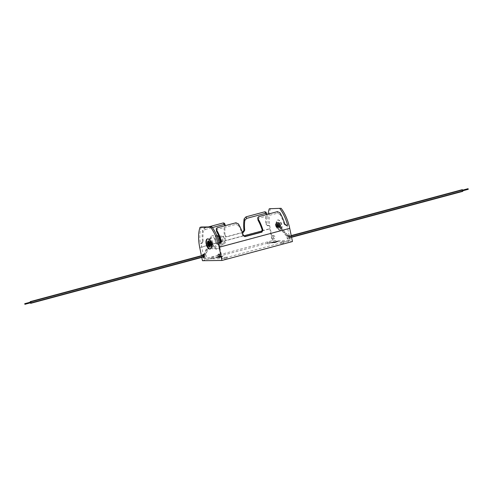 <?xml version="1.0" encoding="UTF-8"?>
<svg xmlns="http://www.w3.org/2000/svg" width="493" height="493" viewBox="0 0 493 493"><rect width="100%" height="100%" fill="white"/><g stroke="black" fill="none" stroke-linecap="round" stroke-linejoin="round"><path stroke-width="0.37" stroke-dasharray="2.46 1.85" d="M277.602 225.122A2.712 1.294 -105 0 0 279.63 227.729A2.712 1.294 -105 0 0 280.252 225.091A2.712 1.294 -105 0 0 278.225 222.485A2.712 1.294 -105 0 0 277.602 225.122M279.506 225.332A3.057 1.454 75 0 1 278.804 228.296A3.057 1.454 75 0 1 276.524 225.369A3.057 1.454 75 0 1 277.226 222.398A3.057 1.454 75 0 1 279.506 225.332M279.919 225.091A2.034 0.968 75 0 1 279.451 227.07A2.034 0.968 75 0 1 277.935 225.116A2.034 0.968 75 0 1 278.397 223.138A2.034 0.968 75 0 1 279.919 225.091A2.034 0.968 -105 0 0 278.397 223.138A2.034 0.968 -105 0 0 277.935 225.116A2.034 0.968 -105 0 0 279.451 227.07A2.034 0.968 -105 0 0 279.919 225.091M279.007 225.338A2.034 0.968 75 0 1 278.545 227.316A2.034 0.968 75 0 1 277.023 225.363A2.034 0.968 75 0 1 277.485 223.384A2.034 0.968 75 0 1 279.007 225.338A2.034 0.968 -105 0 0 277.485 223.384A2.034 0.968 -105 0 0 277.023 225.363A2.034 0.968 -105 0 0 278.545 227.316A2.034 0.968 -105 0 0 279.007 225.338M219.86 256.662A1.695 0.807 -105 0 0 220.679 257.173A1.695 0.807 -105 0 0 221.067 255.528A1.695 0.807 -105 0 0 219.798 253.901A1.695 0.807 -105 0 0 219.348 254.752M202.654 256.064A1.695 0.807 -105 0 0 203.048 257.087A1.695 0.807 75 0 1 202.654 256.064A1.695 0.807 75 0 1 202.586 255.38A1.695 0.807 -105 0 0 202.654 256.064M203.923 255.725A1.695 0.807 -105 0 0 205.193 257.352A1.695 0.807 -105 0 0 205.581 255.707A1.695 0.807 -105 0 0 204.312 254.074A1.695 0.807 -105 0 0 203.923 255.725M287.419 237.293A1.695 0.807 -105 0 0 288.688 238.926A1.695 0.807 -105 0 0 289.077 237.275A1.695 0.807 -105 0 0 287.807 235.648A1.695 0.807 -105 0 0 287.419 237.293M288.688 236.954A1.695 0.807 -105 0 0 289.958 238.581A1.695 0.807 -105 0 0 290.346 236.936A1.695 0.807 -105 0 0 289.077 235.309A1.695 0.807 -105 0 0 288.688 236.954A1.695 0.807 -105 0 0 289.958 238.581A1.695 0.807 -105 0 0 290.346 236.936A1.695 0.807 -105 0 0 289.077 235.309A1.695 0.807 -105 0 0 288.688 236.954M271.933 237.472A1.695 0.807 -105 0 0 273.202 239.099A1.695 0.807 -105 0 0 273.59 237.453A1.695 0.807 -105 0 0 272.321 235.827A1.695 0.807 -105 0 0 271.933 237.472M273.202 237.133A1.695 0.807 -105 0 0 274.472 238.76A1.695 0.807 -105 0 0 274.86 237.115A1.695 0.807 -105 0 0 273.59 235.481A1.695 0.807 -105 0 0 273.202 237.133M273.11 242.001A3.396 0.364 -11.7 0 0 271.446 242.673A3.396 0.364 -11.7 0 0 276.425 241.964A3.396 0.364 -11.7 0 0 278.089 241.293A3.396 0.364 -11.7 0 0 273.11 242.001M273.165 242.266A3.396 0.364 -11.7 0 0 271.501 242.938A3.396 0.364 -11.7 0 0 276.481 242.229A3.396 0.364 -11.7 0 0 278.144 241.558A3.396 0.364 -11.7 0 0 273.165 242.266M273.43 242.26L277.614 241.669L272.031 242.827L273.43 242.26M276.16 241.964L277.559 241.404L273.375 242.001L271.976 242.562L276.16 241.964M219.712 256.409A3.396 0.364 -11.7 0 0 217.783 256.853A3.396 0.364 -11.7 0 0 216.113 257.519A3.396 0.364 -11.7 0 0 221.092 256.81A3.396 0.364 -11.7 0 0 222.756 256.144A3.396 0.364 -11.7 0 0 219.86 256.378M217.838 257.118A3.396 0.364 -11.7 0 0 216.168 257.784A3.396 0.364 -11.7 0 0 221.147 257.075A3.396 0.364 -11.7 0 0 222.811 256.409A3.396 0.364 -11.7 0 0 217.838 257.118M218.103 257.112L222.281 256.52L220.882 257.081L216.698 257.673L218.103 257.112M219.736 256.465L216.643 257.408L220.827 256.816L222.226 256.255L219.866 256.44M281.287 242.026L283.309 241.736L281.287 242.026M281.583 243.48L283.604 243.191L281.583 243.48M211.682 257.334L213.703 257.044L211.682 257.334M211.984 258.788L214.005 258.498L211.984 258.788M226.145 257.167L224.124 257.457L226.145 257.167M226.447 258.622L224.426 258.905L226.447 258.622M269.511 242.162L267.489 242.445L269.511 242.162M269.813 243.616L267.791 243.899L269.813 243.616M276.733 225.036A5.226 2.49 -105 0 0 280.64 230.052A5.226 2.49 -105 0 0 281.83 224.981A5.226 2.49 -105 0 0 277.929 219.964A5.226 2.49 -105 0 0 276.733 225.036M276.376 225.135A5.226 2.49 -105 0 0 280.283 230.151A5.226 2.49 -105 0 0 281.472 225.073A5.226 2.49 -105 0 0 277.571 220.057A5.226 2.49 -105 0 0 276.376 225.135M210.264 248.928A5.226 2.49 -105 0 0 210.449 248.891A5.226 2.49 -105 0 0 211.645 243.813A5.226 2.49 -105 0 0 207.738 238.797A5.226 2.49 -105 0 0 207.565 238.858M210.086 243.832A2.034 0.968 75 0 1 209.624 245.81A2.034 0.968 75 0 1 208.101 243.856A2.034 0.968 75 0 1 208.564 241.878A2.034 0.968 75 0 1 210.086 243.832A2.034 0.968 75 0 1 209.624 245.81A2.034 0.968 75 0 1 208.101 243.856A2.034 0.968 75 0 1 208.564 241.878A2.034 0.968 75 0 1 210.086 243.832M209.014 243.61A2.034 0.968 -105 0 0 210.529 245.569A2.034 0.968 -105 0 0 210.998 243.591A2.034 0.968 -105 0 0 209.476 241.632A2.034 0.968 -105 0 0 209.014 243.61A2.034 0.968 75 0 1 209.476 241.632A2.034 0.968 75 0 1 210.998 243.591A2.034 0.968 75 0 1 210.529 245.569A2.034 0.968 75 0 1 209.014 243.61M219.385 254.813L272.161 240.652L290.161 240.442L287.727 228.678A26.468 12.602 -105 0 0 286.901 225.246M201.261 227.008A27.959 13.311 -105 0 0 200.386 243.708L201.193 243.493L202.469 241.373L203.215 241.367L201.927 243.487L201.119 243.702A26.468 12.602 -105 0 0 201.717 247.141L204.151 258.899L219.342 254.826M204.151 258.899L222.152 258.696L290.161 240.442M202.457 260.705L273.005 241.773L292.46 241.545M270.54 208.416A27.959 13.311 -105 0 0 270.263 228.555L273.005 241.773M201.415 255.694L201.779 257.426M266.035 212.193L266.078 212.914A27.959 13.311 -105 0 0 265.869 224.358L267.588 225.677L268.395 225.461A27.959 13.311 75 0 1 268.118 214.135M267.255 225.72L268.321 225.665L267.255 225.72M202.469 241.373A27.959 13.311 75 0 1 202.678 229.929L204.496 227.982L208.428 226.928M224.537 223.329L224.58 224.05A27.959 13.311 -105 0 0 224.37 235.494L226.09 236.813L242.396 232.437M225.757 236.856L226.823 236.806L225.757 236.862M266.078 212.914L266.713 214.547A26.468 12.602 -105 0 0 266.614 224.352L268.321 225.665L269.129 225.449A26.468 12.602 -105 0 0 269.726 228.888L272.161 240.652M222.152 258.696L219.718 246.931A26.468 12.602 -105 0 0 218.892 243.499L219.576 243.314M257.765 219.36L258.585 218.27L277.491 213.198L279.944 214.4L279.901 212.754M243.339 235.278L242.593 235.284L244.257 236.646L244.99 236.64M242.593 235.284A26.468 12.602 -105 0 0 238.446 225.535L238.402 223.89M216.267 230.496L217.086 229.405L235.993 224.333L238.446 225.535M284.837 224.142L284.097 224.149L285.755 225.511L286.488 225.498M284.097 224.149A26.468 12.602 -105 0 0 279.944 214.4M203.215 241.367A26.468 12.602 75 0 1 203.313 231.562L202.678 229.929M204.496 227.982L205.1 229.547L203.313 231.562M205.1 229.547L212.372 227.593M224.58 224.05L225.215 225.683A26.468 12.602 -105 0 0 225.116 235.488L224.37 235.494M242.457 232.61L226.823 236.806L225.116 235.488M201.119 243.702L200.386 243.708M219.625 243.493L218.892 243.499M269.129 225.449L268.395 225.461M221.295 256.366L217.838 257.297M221.03 256.366L221.351 256.631M221.086 256.631L217.894 257.556M275.186 242.186L273.227 242.71L276.684 241.78L275.131 241.921L276.049 242.174M276.628 241.515L275.131 241.921M276.363 241.521L274.921 242.186M274.866 241.921L274.059 242.199M274.003 241.934L273.597 242.322M273.541 242.057L274.459 242.309M274.404 242.045L272.962 242.71M272.906 242.451L273.227 242.71M273.171 242.445L274.724 242.309M274.669 242.045L275.587 242.297M275.994 241.909L275.532 242.032M30.11 302.246A0.881 0.419 -105 0 0 30.141 302.462A0.881 0.419 -105 0 0 30.283 302.875M203.252 255.201A0.881 0.419 -105 0 0 203.054 256.058A0.881 0.419 -105 0 0 203.714 256.908M203.326 256.058L203.566 256.372L203.326 256.058M30.412 302.462L30.658 302.77L203.566 256.372L30.658 302.77M204.503 255.571A1.695 0.807 75 0 1 204.552 254.265L208.447 245.267L209.229 246.568L205.772 254.536A1.695 0.807 75 0 1 206.154 255.553A1.695 0.807 75 0 1 205.766 257.198A1.695 0.807 75 0 1 204.503 255.571M208.447 245.267L207.873 245.422L203.973 254.419A1.695 0.807 75 0 1 204.312 254.074A1.695 0.807 75 0 1 205.193 254.69L205.772 254.536M205.193 254.69L208.65 246.722L209.229 246.568M207.873 245.422L208.65 246.722M289.36 236.948L289.601 237.262L289.36 236.948M288.497 237.429A1.695 0.807 -105 0 0 287.912 236.129L280.314 227.267L280.073 228.579L286.809 236.43A1.695 0.807 -105 0 0 286.846 237.447A1.695 0.807 -105 0 0 288.109 239.08A1.695 0.807 -105 0 0 288.497 237.429M280.314 227.267L280.893 227.113L288.485 235.974A1.695 0.807 -105 0 0 287.807 235.648A1.695 0.807 -105 0 0 287.388 236.276L286.809 236.43M468.276 189.312L468.03 188.998M287.388 236.276L280.653 228.425L280.073 228.579M280.893 227.113L280.653 228.425M462.656 191.395A0.881 0.419 75 0 1 461.996 190.544A0.881 0.419 75 0 1 462.2 189.688M289.089 236.948A0.881 0.419 75 0 1 289.286 236.092A0.881 0.419 75 0 1 289.946 236.942A0.881 0.419 75 0 1 289.748 237.799A0.881 0.419 75 0 1 289.089 236.948M462.588 190.538L462.342 190.23L462.588 190.538M212.384 243.456L213.081 243.357L212.384 243.456M222.842 236.948A0.475 0.394 -88.9 0 1 223.378 236.239A0.475 0.394 -88.9 0 1 222.842 236.948M220.5 242.698L219.779 247.252C218.732 248.94 217.74 249.637 216.797 249.347L215.065 248.811C212.52 247.042 210.93 244.275 210.289 240.504C210.505 236.56 211.022 234.896 211.848 235.525L213.062 235.672C213.229 235.297 214.061 236.393 215.558 238.969C216.717 242.045 216.791 244.83 215.78 247.326L214.936 248.41L212.409 248.768C211.799 248.91 208.755 246.401 208.219 241.163C208.379 239.056 208.841 238.088 209.611 238.267C210.69 238.84 211.053 236.751 213.081 243.357C213.407 246.371 212.958 247.985 211.731 248.195C209.771 247.868 208.619 246.827 208.28 245.07L209.168 244.731L208.28 245.07L208.927 243.018A0.475 0.413 -90.7 0 1 208.94 243.967A0.475 0.413 -90.7 0 1 208.927 243.018L209.42 243.388L209.198 243.906A3.057 1.454 -105 0 0 211.374 246.395A3.057 1.454 -105 0 0 212.07 243.431A3.057 1.454 -105 0 0 209.79 240.498A3.057 1.454 -105 0 0 209.014 243.018L208.57 243.604L209.198 243.906L208.57 243.604M208.274 241.268A2.712 1.294 -105 0 0 207.769 243.862A2.712 1.294 -105 0 0 209.673 246.488M208.514 243.616A3.057 1.454 75 0 1 209.211 240.652A3.057 1.454 75 0 1 211.491 243.585A3.057 1.454 75 0 1 210.794 246.549A3.057 1.454 75 0 1 208.514 243.616M275.951 225.523A3.057 1.454 -105 0 0 278.231 228.45A3.057 1.454 -105 0 0 278.927 225.486A3.057 1.454 -105 0 0 276.647 222.553A3.057 1.454 -105 0 0 275.951 225.523M278.021 225.646A2.373 1.134 75 0 1 277.343 227.969A2.373 1.134 75 0 1 275.704 225.671A2.373 1.134 75 0 1 276.382 223.347A2.373 1.134 75 0 1 278.021 225.646M280.492 225.024A2.712 1.294 75 0 1 279.87 227.661A2.712 1.294 75 0 1 277.842 225.054A2.712 1.294 75 0 1 278.465 222.417A2.712 1.294 75 0 1 280.492 225.024M278.027 225.024A2.576 1.226 -105 0 0 279.802 227.519A2.576 1.226 -105 0 0 280.542 224.993A2.576 1.226 -105 0 0 278.761 222.497A2.576 1.226 -105 0 0 278.027 225.024M280.079 224.999A1.627 0.776 75 0 1 279.611 226.595A1.627 0.776 75 0 1 278.49 225.018A1.627 0.776 75 0 1 278.958 223.421A1.627 0.776 75 0 1 280.079 224.999M278.44 225.048A1.491 0.709 -105 0 0 279.556 226.484A1.491 0.709 -105 0 0 279.895 225.03A1.491 0.709 -105 0 0 278.779 223.6A1.491 0.709 -105 0 0 278.44 225.048M276.068 225.665A1.627 0.776 -105 0 0 277.189 227.242A1.627 0.776 -105 0 0 277.658 225.646A1.627 0.776 -105 0 0 276.536 224.075A1.627 0.776 -105 0 0 276.068 225.665M277.707 225.621A1.491 0.709 75 0 1 277.362 227.07A1.491 0.709 75 0 1 276.253 225.634A1.491 0.709 75 0 1 276.591 224.186A1.491 0.709 75 0 1 277.707 225.621M199.72 247.486L270.263 228.555M201.717 247.141L219.323 242.414M219.521 242.359L243.641 235.888M262.258 230.89L269.726 228.888M219.718 246.931L287.727 228.678M266.614 224.352L265.869 224.358M201.927 243.487L201.193 243.493M277.448 211.626L277.491 213.198M258.585 218.27L258.548 216.704M235.95 222.768L235.993 224.333M217.086 229.405L217.049 227.84M203.973 254.419L204.552 254.265M288.485 235.974L287.912 236.129M210 243.302A2.373 1.134 75 0 1 210.677 240.978A2.373 1.134 75 0 1 212.317 243.277A2.373 1.134 75 0 1 211.633 245.606A2.373 1.134 75 0 1 210 243.302M208.712 246.247A2.712 1.294 75 0 1 207.528 243.924A2.712 1.294 75 0 1 207.559 241.958M209.519 245.083A1.491 0.709 -105 0 0 209.58 243.899A1.491 0.709 -105 0 0 208.841 242.556M211.953 243.283A1.627 0.776 -105 0 0 210.825 241.706A1.627 0.776 -105 0 0 210.363 243.302A1.627 0.776 -105 0 0 211.485 244.879A1.627 0.776 -105 0 0 211.953 243.283M210.314 243.332A1.491 0.709 75 0 1 210.653 241.878A1.491 0.709 75 0 1 211.768 243.314A1.491 0.709 75 0 1 211.429 244.762A1.491 0.709 75 0 1 210.314 243.332M278.804 228.296L278.231 228.45C276.961 228.53 276.092 227.6 275.618 225.652C275.31 224.019 275.655 222.984 276.647 222.553L277.226 222.398M279.63 227.729L279.87 227.661C280.375 228.025 280.603 227.137 280.56 224.999C280.036 223.181 279.334 222.318 278.465 222.417L278.225 222.485M278.508 225.024L279.556 226.484L277.362 227.07L277.639 225.646L276.591 224.186L278.779 223.6L278.508 225.024M279.451 227.07L278.545 227.316L279.451 227.07M278.397 223.138L277.485 223.384L278.397 223.138M220.679 257.173L219.41 257.519M205.193 257.352L205.766 257.198M288.109 239.08L288.688 238.926M274.472 238.76L273.202 239.099M283.604 243.191L283.309 241.736M214.005 258.498L213.703 257.044M227.125 258.35L226.823 256.896M270.491 243.345L270.189 241.89M280.283 230.151L280.64 230.052M210.449 248.891L210.092 248.99M210.529 245.569L209.624 245.81L210.529 245.569M209.476 241.632L208.564 241.878L209.476 241.632M207.738 238.797L207.38 238.895M277.571 220.057L277.929 219.964M267.791 243.899L267.489 242.445M224.426 258.905L224.124 257.457M211.306 259.059L211.01 257.605M280.911 243.752L280.609 242.297M273.59 235.481L272.321 235.827M289.077 235.309L287.807 235.648L289.077 235.309M204.312 254.074L203.042 254.419L204.312 254.074M219.798 253.901L218.528 254.24M30.486 302.141L203.399 255.738L30.486 302.141M462.717 190.125L289.434 236.628L462.342 190.23M462.89 190.754L289.601 237.262L462.514 190.859M291.221 235.574L289.286 236.092M291.585 237.306L289.748 237.799M208.995 243.961L209.168 244.731C210.154 246.765 210.93 247.615 211.485 247.276C212.206 247.024 212.434 245.779 212.15 243.548C210.634 237.916 210.043 239.635 209.796 239.197C209.525 238.495 209.346 239.444 209.248 242.038C210.252 246.703 212.625 248.047 212.723 247.868L214.338 247.677L215.373 245.594C216.051 240.966 213.876 237.207 213.161 236.893L212.656 236.529L211.651 236.788C211.793 236.523 210.147 237.934 212.2 243.77C214.893 247.819 216.593 249.347 217.284 248.367C217.61 248.503 218.159 247.991 218.929 246.833L219.57 243.296M216.649 235.13L215.392 235.691L214.979 240.048L218.818 246.26L220.895 246.586L222.682 244.879C224.069 245.2 222.343 234.939 221.104 236.079L220.069 235.802L219.126 236.782M219.015 237.25L220.488 242.494M220.562 242.599L221.486 243.604L223.169 244.325L224.321 243.973L225.19 242.846C225.93 242.605 225.393 236.8 224.531 236.936L223.113 236.122M217.203 236.412L216.168 236.246C215.484 235.956 215.053 241.225 218.615 244.959C220.223 246.143 221.295 245.989 221.819 244.485L222.214 240.824C221.265 237.62 220.71 236.295 220.55 236.85L220.081 236.948L219.915 237.755L220.112 239.395M220.513 240.596L221.412 242.162L223.002 243.351L224.321 242.457C224.654 242.932 224.87 238.211 223.785 237.527L223.113 237.071M209.211 240.652L209.79 240.498C211.059 240.418 211.928 241.348 212.403 243.296C212.711 244.929 212.366 245.964 211.374 246.395L210.794 246.549M208.465 242.47L210.653 241.878L210.382 243.302L211.429 244.762L209.235 245.354"/><path stroke-width="0.74" d="M218.14 255.885A1.695 0.807 -105 0 0 219.41 257.519A1.695 0.807 -105 0 0 219.798 255.867A1.695 0.807 -105 0 0 218.528 254.24A1.695 0.807 -105 0 0 218.14 255.885M219.348 254.752A1.695 0.807 -105 0 0 219.41 255.547A1.695 0.807 -105 0 0 219.86 256.662M203.048 257.087A1.695 0.807 -105 0 0 203.923 257.691A1.695 0.807 -105 0 0 204.312 256.046A1.695 0.807 -105 0 0 203.042 254.419A1.695 0.807 -105 0 0 202.586 255.38A1.695 0.807 75 0 1 203.042 254.419A1.695 0.807 75 0 1 204.312 256.046A1.695 0.807 75 0 1 203.923 257.691A1.695 0.807 75 0 1 203.048 257.087M206.185 243.967A5.226 2.49 -105 0 0 210.092 248.99A5.226 2.49 -105 0 0 211.287 243.912A5.226 2.49 -105 0 0 207.38 238.895A5.226 2.49 -105 0 0 206.185 243.967M207.565 238.858A5.226 2.49 -105 0 0 206.542 243.875A5.226 2.49 -105 0 0 210.264 248.928M201.779 257.426L202.457 260.705L221.912 260.477L292.46 241.545L289.724 228.333A27.959 13.311 -105 0 0 281.133 208.299L269.27 208.761L281.133 208.299M221.912 260.477L219.175 247.264A27.959 13.311 -105 0 0 210.585 227.23L211.854 226.891L201.261 227.008L199.992 227.353A27.959 13.311 -105 0 0 199.72 247.486L201.415 255.694M210.585 227.23L199.992 227.353M279.864 208.638A27.959 13.311 75 0 1 287.635 225.239L286.827 225.455L284.837 224.142A27.959 13.311 -105 0 0 279.901 212.754L277.448 211.626L258.548 216.704L257.722 217.758L257.999 218.633A27.959 13.311 75 0 1 262.935 230.015L261.931 232.135L244.99 236.64M244.645 236.597L245.329 236.591L243.339 235.278A27.959 13.311 -105 0 0 238.402 223.89L235.95 222.768L217.049 227.84L216.224 228.9L216.501 229.769A27.959 13.311 75 0 1 221.437 241.157L220.433 243.271L219.625 243.493A27.959 13.311 -105 0 0 211.854 226.891M286.143 225.461L286.488 225.498M242.396 232.437L243.967 230.237A27.959 13.311 75 0 1 244.177 218.793L245.995 216.846L264.895 211.774L266.035 212.193L266.658 213.789L265.505 213.333L264.895 211.774M268.118 214.135A27.959 13.311 75 0 1 269.27 208.761M208.428 226.928L223.397 222.91L224.537 223.329L225.159 224.931L224.007 224.469L223.397 222.91M257.999 218.633L258.042 220.272L257.722 217.758M258.042 220.272A26.468 12.602 75 0 1 262.19 230.028L262.935 230.015M261.931 232.135L261.198 232.148L262.19 230.028M261.198 232.148L244.62 236.591M216.501 229.769L216.544 231.414L216.224 228.9M216.544 231.414A26.468 12.602 75 0 1 220.691 241.163L221.437 241.157M220.433 243.271L219.699 243.283L220.691 241.163M287.635 225.239L286.119 225.455M212.372 227.593L224.007 224.469M225.221 225.646L225.159 224.931M242.457 232.61L243.425 232.351L242.692 232.357M243.967 230.237L244.713 230.225L243.425 232.351M244.713 230.225A26.468 12.602 75 0 1 244.811 220.426L244.177 218.793M245.995 216.846L246.599 218.405L244.811 220.426M246.599 218.405L265.505 213.333M266.719 214.51L266.658 213.789M30.283 302.875A0.881 0.419 -105 0 0 30.8 303.312A0.881 0.419 -105 0 0 31.004 302.455A0.881 0.419 -105 0 0 30.344 301.605A0.881 0.419 -105 0 0 30.11 302.246M30.8 303.312L203.714 256.908A0.881 0.419 -105 0 0 203.911 256.052A0.881 0.419 -105 0 0 203.252 255.201L30.344 301.605M24.89 304.317L24.724 303.688L24.89 304.317L30.658 302.77L30.412 302.462M468.03 188.998L468.276 189.312L462.89 190.754M291.221 235.574L462.2 189.688A0.881 0.419 75 0 1 462.859 190.538A0.881 0.419 75 0 1 462.656 191.395L291.585 237.306M209.673 246.488A2.712 1.294 -105 0 0 209.796 246.469A2.712 1.294 -105 0 0 210.419 243.832A2.712 1.294 -105 0 0 208.391 241.225A2.712 1.294 -105 0 0 208.274 241.268M219.175 247.264L289.724 228.333M243.641 235.888L262.258 230.89M207.559 241.958A2.712 1.294 75 0 1 208.145 241.287A2.712 1.294 75 0 1 210.178 243.893A2.712 1.294 75 0 1 209.556 246.531A2.712 1.294 75 0 1 208.712 246.247M209.993 243.924A2.576 1.226 -105 0 0 208.219 241.428A2.576 1.226 -105 0 0 207.479 243.955A2.576 1.226 -105 0 0 209.254 246.451A2.576 1.226 -105 0 0 209.993 243.924M207.941 243.949A1.627 0.776 75 0 1 208.41 242.353A1.627 0.776 75 0 1 209.531 243.93A1.627 0.776 75 0 1 209.063 245.526A1.627 0.776 75 0 1 207.941 243.949M208.841 242.556A1.491 0.709 -105 0 0 208.465 242.47A1.491 0.709 -105 0 0 208.12 243.918A1.491 0.709 -105 0 0 209.235 245.354A1.491 0.709 -105 0 0 209.519 245.083M24.724 303.688L30.486 302.141M468.11 188.683L462.717 190.125M220.5 242.698L218.559 236.529L216.649 235.13M219.126 236.782L219.015 237.25M219.57 243.296L217.203 236.412M208.391 241.225L208.145 241.287C207.645 240.923 207.417 241.81 207.461 243.949C208.447 246.217 209.143 247.079 209.556 246.531L209.796 246.469M208.465 242.47L209.513 243.93L209.235 245.354M220.112 239.395L220.513 240.596"/></g></svg>
